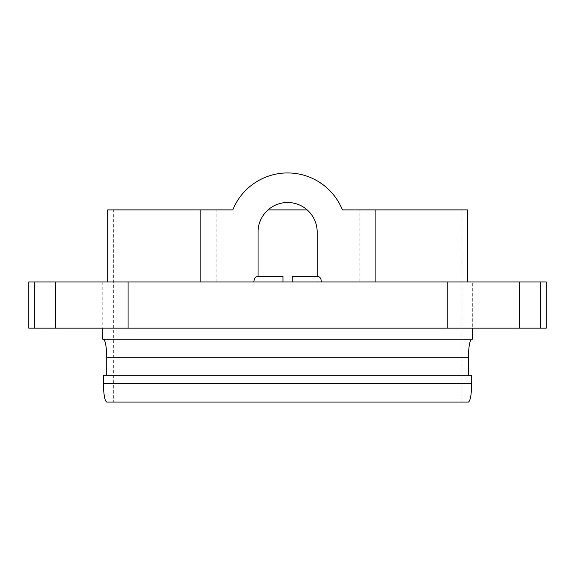 <?xml version="1.0" encoding="UTF-8"?>
<svg xmlns="http://www.w3.org/2000/svg" width="575" height="575" viewBox="0 0 575 575"><rect width="100%" height="100%" fill="white"/><g stroke="black" fill="none" stroke-linecap="round" stroke-linejoin="round"><path stroke-width="0.43" stroke-dasharray="2.88 2.16" d="M200.129 209.889L216.135 209.889L216.135 281.958L102.767 281.958L102.767 328.152L472.327 328.152L472.327 281.958L546.25 281.958M540.708 281.958L540.708 328.152L472.327 328.152M540.708 328.152L546.25 328.152M28.75 328.152L34.292 328.152L34.292 281.958L102.767 281.958M102.767 328.152L34.292 328.152M317.328 276.41L292.237 276.41L292.237 281.958L321.454 281.958L320.958 279.407C320.447 277.553 319.24 276.553 317.328 276.41M307.172 209.889A29.562 29.562 0 0 0 268.058 209.889L307.172 209.889A29.562 29.562 180 0 1 317.177 232.063L317.177 281.958L375.101 281.958L359.095 281.958L359.095 209.889L375.101 209.889L359.095 209.889M317.177 276.41L317.177 281.958L216.135 281.958M28.75 281.958L34.292 281.958M359.095 281.958L472.327 281.958M253.776 281.958L282.993 281.958L253.776 281.958L254.272 279.407C254.783 277.553 255.99 276.553 257.902 276.41L282.993 276.41L282.993 281.958M321.454 281.958L292.237 281.958M471.673 375.274L103.428 375.274M468.417 402.062L461.897 402.062L461.897 209.889L467.439 209.889M102.767 339.236L472.327 339.236M461.897 402.062L106.727 402.062M107.719 209.889L113.333 209.889L113.333 402.062M113.333 209.889L232.803 209.889A59.132 59.132 0 0 1 342.427 209.889L461.897 209.889M268.058 209.889A29.562 29.562 180 0 0 258.053 232.063M258.053 281.958L258.053 276.41L258.053 281.958"/><path stroke-width="0.86" d="M546.25 328.152L546.25 281.958L546.25 328.152L519.584 328.152L519.584 281.958L447.17 281.958L447.17 328.152L519.584 328.152M55.416 328.152L28.75 328.152L28.75 281.958L55.416 281.958L55.416 328.152L447.17 328.152M292.237 281.958L292.237 276.41L317.328 276.41C319.24 276.553 320.447 277.553 320.958 279.407L321.454 281.958M55.416 281.958L447.17 281.958M546.25 281.958L519.584 281.958M468.417 375.274L468.417 357.715L106.727 357.715C106.519 346.574 105.419 340.414 103.428 339.236M471.673 383.582L471.673 375.274L103.428 375.274L103.428 383.582C103.637 394.73 104.736 400.89 106.727 402.062L468.417 402.062C470.379 400.89 471.464 394.73 471.673 383.582L103.428 383.582M375.101 281.958L375.101 209.889L467.439 209.889L467.439 281.958M472.327 328.152L472.327 339.236L102.767 339.236L102.767 328.152M471.673 339.236C469.71 340.414 468.625 346.574 468.417 357.715M253.776 281.958L254.272 279.407C254.783 277.553 255.99 276.553 257.902 276.41L282.993 276.41L282.993 281.958M28.75 281.958L28.75 328.152M375.101 209.889L342.427 209.889A59.132 59.132 0 0 0 232.803 209.889L200.129 209.889L200.129 281.958M107.719 281.958L107.719 209.889L216.135 209.889M106.727 375.274L106.727 357.715M258.053 232.063L258.053 276.41L258.053 232.063A29.562 29.562 0 0 1 287.615 202.501A29.562 29.562 0 0 1 317.177 232.063L317.177 276.41M307.172 209.889L268.058 209.889M128.06 281.958L128.06 328.152M540.708 281.958L540.708 328.152M34.292 281.958L34.292 328.152"/></g></svg>
